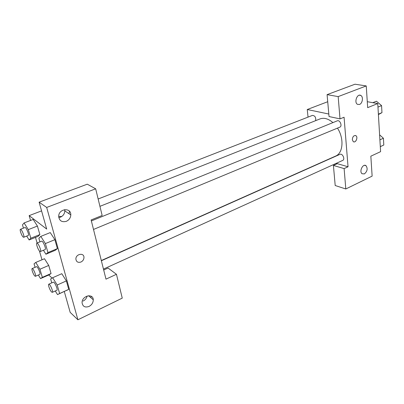 <?xml version="1.0" encoding="UTF-8"?>
<svg xmlns="http://www.w3.org/2000/svg" width="404" height="404" viewBox="0 0 404 404"><rect width="100%" height="100%" fill="white"/><g stroke="black" fill="none" stroke-linecap="round" stroke-linejoin="round"><path stroke-width="0.61" d="M367.281 101.697L377.76 103.55L380.593 151.657L370.837 156.186L372.135 176.119L345.804 188.976L344.122 168.589L348.041 166.771L336.219 163.357M348.041 166.771L344.072 117.236L340.011 118.882L329.043 116.539L327.089 94.642L355.015 84.214L366.251 85.931L367.67 107.651L377.76 103.55M308.035 117.12L307.257 109.524L327.72 101.722M307.257 109.524L328.821 114.039M359.504 104.464C362.575 103.449 363.549 96.723 360.792 95.445C357.237 93.223 353.813 102.475 357.495 104.348L359.504 104.464M327.089 94.642L338.173 96.607L366.251 85.931M340.011 118.882L338.173 96.607M326.205 160.469L325.932 160.388M345.804 188.976L335.199 185.517L333.411 165.448L337.305 163.671M364.368 173.917C367.342 171.357 367.903 168.63 366.044 165.726C363.065 163.125 358.898 171.442 362.045 173.725L364.368 173.917M333.411 165.448L344.122 168.589M352.328 139.668C352.647 136.501 353.848 135.183 355.929 135.714C358.388 137.249 355.55 143.471 353.237 141.612L352.328 139.668M353.763 141.855C356.126 142.612 358.096 137.032 355.929 135.714L355.414 135.481M93.501 229.452L339.84 127.134C342.607 126.174 339.916 119.574 337.269 120.836L91.365 220.938M103.459 269.094L342.744 160.393C345.37 159.388 342.456 153.035 339.966 154.333L101.364 260.752M315.635 120.655C316.064 117.428 314.999 115.675 312.449 115.398L98.147 198.995M101.308 260.529L335.638 156.065C343.117 153.207 344.284 138.506 337.481 128.118M332.921 122.609C328.376 118.69 324.064 117.463 319.993 118.927L99.929 206.338M105.984 279.149L91.122 219.963L102.156 215.483L95.672 188.814L46.677 207.444L77.901 319.786L122.255 298.127L116.453 274.286L105.984 279.149M80.936 262.034C78.022 262.898 76.341 261.918 75.886 259.095C75.639 253.985 84.007 252.298 83.976 257.414C83.911 259.489 82.901 261.029 80.936 262.034C82.896 261.024 83.911 259.484 83.976 257.414C84.007 252.298 75.639 253.985 75.886 259.09C76.336 261.913 78.022 262.898 80.936 262.034M66.291 221.352C61.726 222.453 59.191 220.741 58.691 216.206C58.792 208.504 71.18 207.287 70.801 214.903C70.604 217.887 69.104 220.039 66.291 221.352M89.062 306.429C85.082 307.792 82.759 306.591 82.088 302.818C81.643 295.885 93.178 292.849 93.268 299.783C93.228 302.667 91.824 304.884 89.062 306.429M58.792 217.62L60.368 217.216C63.145 215.938 64.625 213.827 64.812 210.893L64.675 209.626M69.478 211.267L68.983 213.686M83.078 301.086C85.234 299.97 86.582 298.278 87.123 296.006M91.299 296.334L90.875 297.718M103.687 270.013L108.05 268.029L116.453 274.286M77.901 319.786L70.17 312.358L64.292 291.496M95.672 188.814L87.274 184.189L39.112 202.172L46.692 229.073L29.149 215.625L41.567 210.888M39.112 202.172L46.677 207.444M50.242 232.593L54.888 239.678L57.378 248.622L55.247 250.323M28.295 229.634L37.415 226.048L39.87 234.583L38.072 236.375L39.87 234.583L37.415 226.048L33.173 219.438L24.089 222.942L28.295 229.634L30.815 238.214L29.118 239.961L26.699 236.082M44.49 258.742L48.738 265.438L51.066 273.538L49.177 274.806M51.757 282.881L50.636 279.012L52.666 277.73L61.792 273.7L66.367 280.901L68.725 289.365L66.503 290.496M41.996 259.792L39.42 250.929M37.117 243.016L35.486 237.401M30.553 220.448L29.149 215.625M52.101 278.088L48.702 275.003M58.686 216.443L61.782 216.463M35.082 267.327L34.047 263.832L35.759 262.433L39.94 269.226L42.334 277.361L40.536 278.583L38.36 275.018M35.406 276.301L39.799 274.392C41.001 274.099 37.567 266.034 36.532 266.706L32.123 268.584C31.184 268.776 33.365 274.765 34.835 276.043L35.406 276.301C36.577 276.023 33.133 267.923 32.123 268.584M35.759 262.433L44.526 258.722M39.94 269.226L48.738 265.438L51.066 273.538L49.172 274.796L40.536 278.583M42.334 277.361L51.066 273.538M23.442 228.134L22.473 224.882L24.089 222.942M23.69 237.279L28.245 235.466C29.517 235.194 26.114 226.856 24.997 227.528L20.432 229.31C19.402 229.487 21.7 235.951 23.19 237.087L23.69 237.279C24.937 237.022 21.513 228.649 20.432 229.31M30.815 238.214L39.87 234.583M29.118 239.961L38.067 236.365M52.666 277.73L57.211 285.022L59.635 293.526L57.514 294.602L55.277 290.981M52.298 292.339L56.873 290.259C58.196 289.905 54.5 281.406 53.353 282.169L48.768 284.214C47.748 284.446 50 290.622 51.616 292.031L52.298 292.339C53.591 291.996 49.884 283.467 48.768 284.214M57.211 285.022L66.367 280.901L68.725 289.365L57.514 294.602M59.635 293.526L68.725 289.365M39.915 241.88L38.87 238.269L40.799 236.396L45.379 243.577L47.945 252.571L45.92 254.227L43.415 250.253M40.375 251.515L45.122 249.546C46.536 249.207 42.88 240.425 41.637 241.178L36.875 243.117C35.749 243.344 38.122 250.026 39.774 251.288L40.375 251.515C41.758 251.197 38.082 242.375 36.875 243.117M40.799 236.396L50.273 232.583M45.379 243.577L54.888 239.678L57.378 248.622L55.242 250.313L45.92 254.227M47.945 252.571L57.378 248.622M379.603 134.85L383.416 138.249L383.8 145.011L380.3 146.672M379.896 139.834L383.416 138.249M380.295 146.617L383.8 145.011M372.816 102.677L376.447 101.217L381.568 105.611L381.967 112.65L378.407 114.579M377.967 107.09L381.568 105.611M378.381 114.15L381.967 112.65M360.792 95.445L359.388 95.208M366.044 165.726L364.59 165.322M70.801 214.903L64.812 210.893M93.268 299.783L88.562 295.718"/></g></svg>
